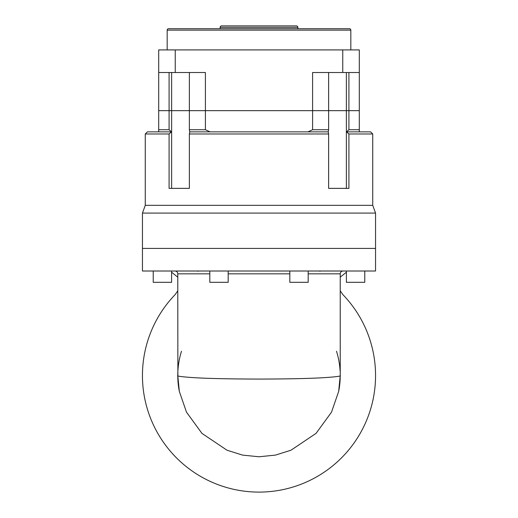 <?xml version="1.0" encoding="UTF-8"?>
<svg xmlns="http://www.w3.org/2000/svg" width="518" height="518" viewBox="0 0 518 518"><rect width="100%" height="100%" fill="white"/><g stroke="black" fill="none" stroke-linecap="round" stroke-linejoin="round"><path stroke-width="0.78" d="M189.368 129.791L189.368 72.52L189.368 110.664L205.406 110.664L205.406 72.52L175.239 72.52L175.239 49.916L359.304 49.916L359.304 110.664L328.632 110.664L328.632 129.791L328.632 72.52L328.632 110.664L169.088 110.664L169.088 129.733L171.471 131.857L169.088 133.974L169.088 188.364L189.368 188.364L189.368 133.922L189.756 131.857L189.368 129.791L189.368 110.664L158.696 110.664L169.088 110.664L169.088 72.52M350.828 49.916L350.828 30.141A1.412 1.412 0 0 0 349.417 28.723L168.583 28.723A1.412 1.412 0 0 0 167.172 30.141L167.172 49.916M297.85 28.723L297.85 27.312A1.412 1.412 0 0 0 296.438 25.9L221.562 25.9A1.412 1.412 0 0 0 220.15 27.312L220.15 28.723M171.633 72.52L171.633 188.364L189.368 188.364L189.368 133.974L328.632 133.974L328.632 188.364L348.912 188.364L348.912 133.974L346.529 131.857L348.912 129.733L348.912 72.52M175.239 72.52L158.696 72.52L158.696 49.916L175.239 49.916M342.761 49.916L342.761 72.52L312.594 72.52L312.594 110.664L346.367 110.664L346.367 72.52M342.761 72.52L359.304 72.52M158.696 72.52L158.696 129.733L169.088 129.733M346.529 131.857L370.603 131.857L372.727 133.974L372.727 205.322L375.55 213.086L142.45 213.086L142.45 248.407L375.55 248.407L142.45 248.407L142.45 271.011L375.55 271.011L375.55 213.086M158.696 129.733L158.696 131.857L147.397 131.857L145.273 133.974L169.088 133.974M145.273 133.974L145.273 205.322L372.727 205.322M348.912 133.974L372.727 133.974M145.273 205.322L142.45 213.086M312.594 129.733L307.938 131.857L210.062 131.857L205.406 129.733L205.406 110.664L312.594 110.664L312.594 129.733L328.632 129.733L328.244 131.857L328.632 133.922L328.632 188.364L346.367 188.364L346.367 110.664L359.304 110.664L359.304 131.857M348.912 129.733L359.304 129.733M189.756 131.857L210.062 131.857M189.368 129.733L205.406 129.733M307.938 131.857L328.244 131.857M158.696 131.857L171.471 131.857M177.771 290.851L175.09 294.658A116.55 116.55 0 0 0 259 492.1A116.55 116.55 0 0 0 342.91 294.658L340.229 290.851M308.191 271.011L308.191 282.31L289.821 282.31L289.821 271.011M228.179 271.011L228.179 282.31L209.809 282.31L209.809 271.011M171.6 282.31L171.6 271.011L171.6 282.31L153.231 282.31L153.231 271.011M364.769 282.31L364.769 271.011L364.769 282.31L346.4 282.31L346.4 271.011M181.494 351.23A81.229 81.229 0 0 0 177.881 379.791L177.771 273.834A2.823 2.823 0 0 0 174.942 271.011M177.881 379.791A81.229 81.229 0 0 0 179.332 391.394L177.771 375.55C176.683 376.165 182.096 376.871 194.017 377.667C208.119 378.529 229.785 378.995 259 379.079C288.215 378.995 309.881 378.529 323.983 377.667C335.904 376.871 341.317 376.165 340.229 375.55L340.229 273.834A2.823 2.823 0 0 1 343.058 271.011M177.771 277.169L171.6 272.215M346.4 272.215L340.229 277.169M340.229 375.55L338.668 391.394A81.229 81.229 0 0 0 340.119 379.791L340.229 375.55L338.668 391.394L331.52 412.147L316.058 433.372L290.986 450.22L275.492 455.089L259 456.779L242.508 455.089L227.013 450.22L201.942 433.372L186.48 412.147L179.332 391.394L177.771 375.55M340.119 371.309A81.229 81.229 0 0 0 336.506 351.23M350.828 30.141L167.172 30.141M297.85 27.312L220.15 27.312M340.229 273.834L308.191 273.834M289.821 273.834L228.179 273.834M209.809 273.834L177.771 273.834M321.205 271.011L319.6 271.186M196.795 271.011L198.4 271.186"/></g></svg>
